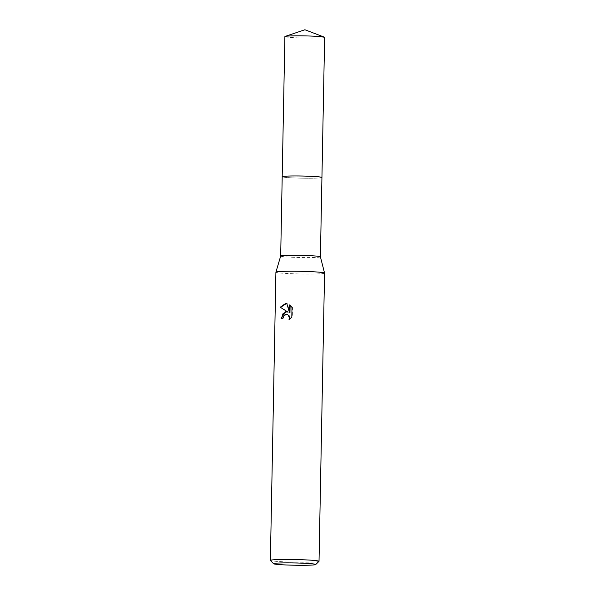<?xml version="1.0" encoding="UTF-8"?>
<svg xmlns="http://www.w3.org/2000/svg" width="595" height="595" viewBox="0 0 595 595"><rect width="100%" height="100%" fill="white"/><g stroke="black" fill="none" stroke-linecap="round" stroke-linejoin="round"><path stroke-width="0.45" stroke-dasharray="2.98 2.23" d="M321.925 177.518L321.925 177.511A19.866 1.071 1.1 0 1 321.925 177.518A19.866 1.071 1.1 0 1 313.558 178.203A19.866 1.071 1.1 0 1 293.216 177.898A19.866 1.071 1.1 0 1 282.216 176.76A19.873 1.071 1.1 0 1 282.201 176.737L282.209 176.752A19.873 1.071 1.1 0 0 293.216 177.89A19.873 1.071 1.1 0 0 313.558 178.195A19.873 1.071 1.1 0 0 321.925 177.511A19.873 1.071 1.1 0 1 321.925 177.511A19.873 1.078 1.1 0 1 307.823 178.24A19.873 1.078 1.1 0 1 285.86 177.407A19.873 1.078 1.1 0 1 282.201 176.745M320.408 256.809L320.408 256.817A19.866 1.071 1.1 0 1 312.033 257.538A19.866 1.071 1.1 0 1 291.416 257.219A19.866 1.071 1.1 0 1 280.684 256.058L280.684 256.051M324.558 273.098A24.328 1.316 1.1 0 1 314.301 273.975A24.328 1.316 1.1 0 1 289.058 273.588A24.328 1.316 1.1 0 1 275.909 272.16M318.987 561.382A24.328 1.316 1.1 0 1 308.768 562.193A24.328 1.316 1.1 0 1 284.113 561.829A24.328 1.316 1.1 0 1 270.413 560.453M281.561 318.258L281.561 318.325A23.517 1.272 1.1 0 1 283.369 318.258L283.711 316.488L286.574 314.279M283.369 318.258L282.893 318.213M289.668 319.329L292.309 317.075L292.495 307.496L292.004 307.451M292.309 317.075L291.818 317.031M289.46 319.865L288.984 319.82M281.561 318.325L281.078 318.273M288.493 312.152L286.775 311.75M292.495 307.496L290.107 305.295M289.966 312.739L287.318 303.695L286.314 303.554M290.115 304.967L289.639 304.923M287.318 303.695L286.85 303.651M324.625 37.351A19.866 1.071 1.1 0 1 310.776 38.11A19.866 1.071 1.1 0 1 288.553 37.284A19.866 1.071 1.1 0 1 284.893 36.585M286.552 311.728L287.021 311.773M286.091 303.532L286.567 303.576"/><path stroke-width="0.89" d="M282.201 176.745A19.873 1.078 1.1 0 1 282.194 176.715A19.873 1.078 1.1 0 1 296.05 175.956A19.873 1.078 1.1 0 1 318.28 176.789A19.873 1.078 1.1 0 1 321.94 177.481A19.873 1.071 1.1 0 0 311.378 176.328A19.873 1.071 1.1 0 0 290.576 176.001A19.873 1.071 1.1 0 0 282.201 176.737A19.866 1.071 1.1 0 1 282.201 176.722A19.866 1.071 1.1 0 1 290.576 176.008A19.866 1.071 1.1 0 1 311.2 176.328A19.866 1.071 1.1 0 1 321.932 177.488A19.873 1.078 1.1 0 1 321.932 177.511L320.408 256.809A19.866 1.071 1.1 0 1 320.408 256.817L324.558 273.075A24.328 1.316 1.1 0 1 324.558 273.098L319.024 561.316A24.328 1.316 1.1 0 1 318.987 561.382L315.685 564.551A21.085 1.138 1.1 0 1 306.834 565.25A21.085 1.138 1.1 0 1 285.459 564.938A21.085 1.138 1.1 0 1 273.588 563.74A21.085 1.138 1.1 0 1 282.447 562.922A21.085 1.138 1.1 0 1 304.826 563.287A21.085 1.138 1.1 0 1 315.685 564.551M280.684 256.058A19.866 1.071 1.1 0 1 280.684 256.043A19.866 1.071 1.1 0 1 289.058 255.344A19.866 1.071 1.1 0 1 309.541 255.649A19.866 1.071 1.1 0 1 320.408 256.802M273.588 563.74L270.413 560.453A24.328 1.316 1.1 0 1 270.375 560.378L275.909 272.16A24.328 1.316 1.1 0 1 275.916 272.146A24.328 1.316 1.1 0 1 286.165 271.29A24.328 1.316 1.1 0 1 311.252 271.67A24.328 1.316 1.1 0 1 324.558 273.075M285.384 311.765L288.025 312.107L280.215 307.236L285.548 303.502L286.85 303.651L289.49 312.687L289.639 304.923L291.996 307.451L291.818 317.031L288.977 319.812L289.393 318.08L288.404 315.343L287.303 314.517L285.34 314.339L283.235 316.443L282.893 318.213A24.328 1.316 -178.9 0 0 281.078 318.273L285.384 311.765M270.375 560.378A24.328 1.316 1.1 0 1 280.632 559.508A24.328 1.316 1.1 0 1 305.882 559.895A24.328 1.316 1.1 0 1 319.024 561.316M280.215 307.236L288.025 312.107M286.775 311.75L283.041 313.595L281.561 318.258M286.574 314.279L288.88 315.387L289.624 316.637L289.668 319.329M290.107 305.295L289.966 312.739L289.49 312.687M286.314 303.554L280.714 307.28M282.194 176.715L284.893 36.585A19.866 1.071 1.1 0 1 285.117 36.429A19.866 1.071 1.1 0 1 300.17 35.834A19.866 1.071 1.1 0 1 320.965 36.659A19.866 1.071 1.1 0 1 324.409 37.188A19.866 1.071 1.1 0 1 324.625 37.351L321.94 177.481M286.344 314.249L286.812 314.294M282.201 176.722L280.684 256.051L275.916 272.146M324.409 37.188L304.9 29.75L285.117 36.429"/></g></svg>
